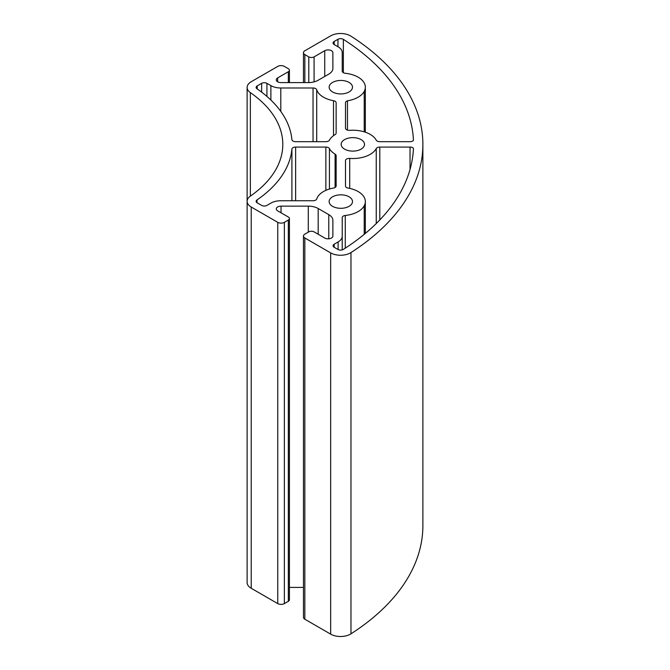<?xml version="1.0" encoding="UTF-8"?>
<svg xmlns="http://www.w3.org/2000/svg" width="670" height="670" viewBox="0 0 670 670"><rect width="100%" height="100%" fill="white"/><g stroke="black" fill="none" stroke-linecap="round" stroke-linejoin="round"><path stroke-width="1" d="M345.502 128.196L345.502 102.703A3.735 2.161 180 0 1 347.462 100.81A24.514 14.154 0 0 0 364.22 91.396A24.514 14.154 0 0 0 365.334 87.184A24.514 14.154 0 0 0 345.276 73.273A3.735 2.161 180 0 1 342.219 71.146L342.219 52.528A14.011 8.09 0 0 0 338.116 46.808L334.163 44.53A3.735 2.161 180 0 1 333.065 43.006A3.735 2.161 180 0 1 334.163 41.473L337.956 39.287A3.735 2.161 180 0 1 343.367 39.363A270.831 156.361 180 0 1 397.469 91.313A270.831 156.361 180 0 1 413.449 140.39A3.735 2.161 180 0 1 410.032 141.68L379.806 141.68A3.735 2.161 180 0 1 376.239 140.164A24.514 14.154 0 0 0 349.707 130.34A3.735 2.161 180 0 1 345.502 128.196L345.502 102.703L345.502 128.196M347.462 130.097L347.462 100.81M342.219 71.146L342.219 52.528M337.956 249.466L334.163 247.272A3.735 2.161 180 0 1 333.065 245.748A3.735 2.161 180 0 1 334.163 244.223L338.116 241.937A14.011 8.09 0 0 0 342.219 236.217L342.219 217.599A3.735 2.161 180 0 1 345.276 215.48A24.514 14.154 0 0 0 364.22 205.782A24.514 14.154 0 0 0 365.334 201.57A24.514 14.154 0 0 0 347.462 187.943A3.735 2.161 180 0 1 345.502 186.051L345.502 160.549A3.735 2.161 180 0 1 349.707 158.413A24.514 14.154 0 0 0 355.963 158.413A24.514 14.154 0 0 0 376.239 148.589A3.735 2.161 180 0 1 379.806 147.073L410.032 147.073A3.735 2.161 180 0 1 413.449 148.355A270.831 156.361 180 0 1 390.644 207.29A270.831 156.361 180 0 1 343.367 249.391A3.735 2.161 180 0 1 337.956 249.466M342.219 249.885L342.219 236.217L342.219 249.885M345.502 186.051L345.502 160.549M336.139 133.112A3.735 2.161 180 0 1 335.101 134.603A24.514 14.154 0 0 0 329.431 140.164A3.735 2.161 180 0 1 325.863 141.68L295.637 141.68A3.735 2.161 180 0 1 291.911 139.645A149.418 86.271 0 0 0 283.452 115.408A149.418 86.271 0 0 0 257.012 88.809A3.735 2.161 180 0 1 256.133 87.418A3.735 2.161 180 0 1 257.221 85.894L261.643 83.348A3.735 2.161 180 0 1 266.928 83.348L270.881 85.626A14.011 8.09 0 0 0 280.789 87.996L313.041 87.996A3.735 2.161 180 0 1 316.709 89.763A24.514 14.154 0 0 0 320.092 94.746A24.514 14.154 0 0 0 333.518 100.701A3.735 2.161 180 0 1 336.139 102.753L336.139 133.112L336.139 102.753M336.139 185.992A3.735 2.161 180 0 1 333.518 188.052A24.514 14.154 0 0 0 320.092 194.007A24.514 14.154 0 0 0 316.709 198.99A3.735 2.161 180 0 1 313.041 200.749L280.789 200.749A14.011 8.09 0 0 0 270.881 203.119L266.928 205.405A3.735 2.161 180 0 1 261.643 205.405L257.221 202.851A3.735 2.161 180 0 1 256.133 201.327A3.735 2.161 180 0 1 257.012 199.936A149.418 86.271 0 0 0 283.452 173.346A149.418 86.271 0 0 0 291.911 149.108A3.735 2.161 180 0 1 295.637 147.073L325.863 147.073A3.735 2.161 180 0 1 329.431 148.589A24.514 14.154 0 0 0 335.101 154.15A3.735 2.161 180 0 1 336.139 155.641L336.139 185.992L336.139 155.641M332.571 82.418A11.675 6.742 180 0 1 345.293 80.961A11.675 6.742 180 0 1 352.495 87.184A11.675 6.742 180 0 1 340.821 93.926A11.675 6.742 180 0 1 329.146 87.184A11.675 6.742 180 0 1 332.571 82.418M344.581 139.603A11.675 6.742 180 0 1 357.303 138.146A11.675 6.742 180 0 1 364.514 144.377A11.675 6.742 180 0 1 352.839 151.11A11.675 6.742 180 0 1 341.164 144.377A11.675 6.742 180 0 1 344.581 139.603M332.563 206.335A11.675 6.742 180 0 1 329.146 201.57A11.675 6.742 180 0 1 340.821 194.828A11.675 6.742 180 0 1 352.495 201.57A11.675 6.742 180 0 1 345.284 207.792A11.675 6.742 180 0 1 332.563 206.335M247.121 87.443L247.121 582.557A14.011 8.09 0 0 0 251.225 588.277L277.757 603.595A4.673 2.697 0 0 0 284.365 603.595L288.326 601.308A3.735 2.161 0 0 0 289.415 599.784L289.415 218.529A3.735 2.161 0 0 0 288.326 217.005L277.665 210.849A4.774 2.755 180 0 1 276.266 208.898A4.774 2.755 180 0 1 281.04 206.142L308.292 206.142A14.011 8.09 180 0 1 318.191 208.512L328.777 214.626A14.011 8.09 180 0 1 332.881 220.346L332.881 236.075A4.774 2.755 180 0 1 329.933 238.621A4.774 2.755 180 0 1 324.732 238.026L314.079 231.87A3.735 2.161 0 0 0 308.795 231.87L304.833 234.157A4.673 2.697 0 0 0 303.468 236.066A4.673 2.697 0 0 0 304.833 237.967L330.653 252.883A14.011 8.09 0 0 0 350.971 252.573A280.169 161.755 0 0 0 422.879 144.377A280.169 161.755 0 0 0 350.971 36.172A14.011 8.09 0 0 0 330.653 35.87L304.833 50.778A4.673 2.697 0 0 0 303.468 52.679A4.673 2.697 0 0 0 304.833 54.588L308.795 56.875A3.735 2.161 0 0 0 314.079 56.875L324.732 50.719A4.774 2.755 180 0 1 329.933 50.124A4.774 2.755 180 0 1 332.881 52.67L332.881 68.399A14.011 8.09 180 0 1 328.777 74.119L318.191 80.233A14.011 8.09 180 0 1 308.292 82.603L281.04 82.603A4.774 2.755 180 0 1 276.266 79.847A4.774 2.755 180 0 1 277.665 77.896L288.326 71.74A3.735 2.161 0 0 0 289.415 70.216A3.735 2.161 0 0 0 288.326 68.692L284.365 66.405A4.673 2.697 0 0 0 277.757 66.405L251.225 81.723A14.011 8.09 0 0 0 247.121 87.443A14.011 8.09 0 0 0 250.362 92.619A140.08 80.877 180 0 1 282.799 144.377A140.08 80.877 180 0 1 250.362 196.126A14.011 8.09 0 0 0 247.121 201.302A14.011 8.09 0 0 0 251.225 207.022L277.757 222.34A4.673 2.697 0 0 0 284.365 222.34L288.326 220.053A3.735 2.161 0 0 0 289.415 218.529M303.468 236.066L303.468 617.321A4.673 2.697 0 0 0 304.833 619.222L330.653 634.13A14.011 8.09 0 0 0 350.971 633.828A280.169 161.755 0 0 0 422.879 525.623L422.879 144.377M289.415 587.397L303.468 587.397M364.22 131.839L364.22 91.396M334.163 44.53L334.163 41.473M337.956 46.716L337.956 39.287M343.367 72.703L343.367 39.363M334.163 247.272L334.163 244.223M338.116 249.55L338.116 241.937M345.276 248.16L345.276 215.48M364.22 234.341L364.22 205.782M349.707 188.379L349.707 158.413M376.239 223.562L376.239 148.589M379.806 219.944L379.806 147.073M410.032 169.451L410.032 147.073M257.221 88.959L257.221 85.894M261.643 92.15L261.643 83.348M266.928 96.43L266.928 83.348M270.881 100.031L270.881 85.626M280.789 111.404L280.789 87.996M313.041 141.68L313.041 87.996M316.709 141.68L316.709 89.763M333.518 135.667L333.518 100.701M257.012 202.717L257.012 199.936M291.911 200.749L291.911 149.108M295.637 200.749L295.637 147.073M325.863 190.347L325.863 147.073M329.431 189.032L329.431 148.589M335.101 187.483L335.101 154.15M277.757 603.595L277.757 222.34M251.225 588.277L251.225 207.022M250.362 196.126L250.362 92.619M288.326 82.603L288.326 71.74M277.665 81.79L277.665 77.896M324.732 76.455L324.732 50.719M314.079 81.882L314.079 56.875M308.795 82.594L308.795 56.875M304.833 82.603L304.833 54.588M350.971 633.828L350.971 252.573M330.653 634.13L330.653 252.883M304.833 619.222L304.833 237.967M328.777 238.805L328.777 214.626M318.191 234.249L318.191 208.512M308.292 232.163L308.292 206.142M281.04 212.8L281.04 206.142M288.326 601.308L288.326 220.053M284.365 603.595L284.365 222.34M365.334 132.199L365.334 87.184M365.334 233.42L365.334 201.57M289.415 82.603L289.415 70.216M303.468 82.603L303.468 52.679"/></g></svg>
